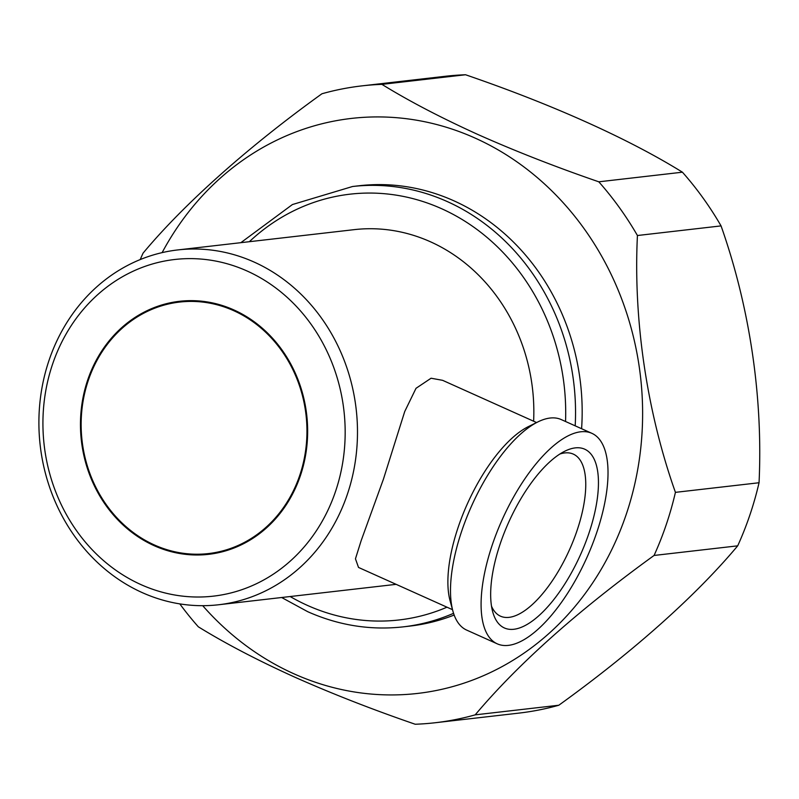 <?xml version="1.0" encoding="UTF-8"?>
<svg xmlns="http://www.w3.org/2000/svg" width="799" height="799" viewBox="0 0 799 799"><rect width="100%" height="100%" fill="white"/><g stroke="black" fill="none" stroke-linecap="round" stroke-linejoin="round"><path stroke-width="1.2" d="M575.25 447.889A97.987 39.401 -65.8 0 1 588.853 533.482A97.987 39.401 -65.8 0 1 513.857 629.272A97.987 39.401 -65.8 0 1 492.693 611.794A97.987 39.401 -65.8 0 1 508.613 522.436A97.987 39.401 -65.8 0 1 564.853 451.185A97.987 39.401 -65.8 0 1 575.25 447.889M491.505 606.181A88.839 35.715 114.2 0 0 500.494 616.179A88.839 35.715 114.2 0 0 509.073 617.357A88.839 35.715 114.2 0 0 573.522 540.184A88.839 35.715 114.2 0 0 573.312 454.112A88.839 35.715 114.2 0 0 564.733 452.933A88.839 35.715 114.2 0 0 559.869 454.032M452.883 611.045L450.087 600.768A106.237 42.717 -65.8 0 1 467.345 503.889A106.237 42.717 -65.8 0 1 528.319 426.646L537.867 421.922A115.396 46.392 114.2 0 0 471.64 505.817A115.396 46.392 114.2 0 0 452.883 611.045A115.396 46.392 114.2 0 0 466.666 630.091L497.258 643.834A115.396 46.392 114.2 0 0 508.404 645.372A115.396 46.392 114.2 0 0 592.119 545.138A115.396 46.392 114.2 0 0 591.849 433.318A115.396 46.392 114.2 0 0 580.703 431.79A115.396 46.392 114.2 0 0 496.988 532.024A115.396 46.392 114.2 0 0 497.258 643.834M591.849 433.318L561.248 419.575A115.396 46.392 114.2 0 0 550.102 418.037A115.396 46.392 114.2 0 0 537.867 421.922M536.588 422.551L442.596 380.324L431.07 378.227L416.009 388.314L404.713 411.555L383.41 479.22L361.098 540.813L355.455 558.801L358.521 567.44L452.514 609.677M208.509 553.567A126.582 112.719 -96.6 0 0 306.207 445.662A126.582 112.719 -96.6 0 0 233.698 310.671A126.582 112.719 -96.6 0 0 179.595 302.072A126.582 112.719 -96.6 0 0 81.888 409.977A126.582 112.719 -96.6 0 0 154.397 544.968A126.582 112.719 -96.6 0 0 208.509 553.567L210.167 553.377A126.582 112.719 -96.6 0 0 254.392 537.318M233.947 309.962A127.351 113.408 -96.6 0 0 179.505 301.303A127.351 113.408 -96.6 0 0 81.208 409.867A127.351 113.408 -96.6 0 0 154.157 545.677A127.351 113.408 -96.6 0 0 208.599 554.336A127.351 113.408 -96.6 0 0 306.896 445.762A127.351 113.408 -96.6 0 0 233.947 309.962M180.334 301.213A127.351 113.408 -96.6 0 0 135.361 318.132M140.974 584.618A169.428 150.871 -96.6 0 0 335.55 491.395A169.428 150.871 -96.6 0 0 247.121 271.021A169.428 150.871 -96.6 0 0 52.544 364.244A169.428 150.871 -96.6 0 0 140.974 584.618M254.132 262.072A178.586 159.031 83.4 0 1 356.434 452.514A178.586 159.031 83.4 0 1 218.586 604.763A178.586 159.031 83.4 0 1 142.252 592.618A178.586 159.031 83.4 0 1 39.95 402.177A178.586 159.031 83.4 0 1 177.797 249.927A178.586 159.031 83.4 0 1 254.132 262.072M218.586 604.763L394.946 584.478A178.586 159.031 -96.6 0 0 396.134 584.339M533.622 421.223A178.586 159.031 -96.6 0 0 430.491 241.797A178.586 159.031 -96.6 0 0 354.147 229.653L177.797 249.927M240.859 242.676L292.424 204.544L352.549 186.507L359.17 185.748A221.623 197.353 83.4 0 1 453.912 200.819A221.623 197.353 83.4 0 1 581.592 428.713M454.162 615.04A221.623 197.353 83.4 0 1 409.797 626.106L403.175 626.865A221.623 197.353 83.4 0 0 453.562 613.312M162.117 252.634A289.398 257.707 83.4 0 1 475.135 138.097A289.398 257.707 83.4 0 1 626.186 514.516A289.398 257.707 83.4 0 1 293.832 673.757A289.398 257.707 83.4 0 1 202.706 605.682M179.805 603.884A320.539 285.433 -96.6 0 0 198.322 626.806C225.438 643.525 257.448 660.234 294.342 676.953C331.765 693.622 372.054 709.392 415.2 724.244A320.539 285.433 -96.6 0 0 435.165 722.745A320.539 285.433 -96.6 0 0 475.185 714.855C518.321 663.719 577.957 610.586 654.071 555.455A320.539 285.433 -96.6 0 0 675.425 492.354C646.97 412.124 633.227 319.88 637.432 235.515A320.539 285.433 -96.6 0 0 598.801 181.812C555.645 166.941 515.355 151.171 477.942 134.512C441.028 117.783 409.018 101.074 381.922 84.364A320.539 285.433 -96.6 0 0 361.947 85.873A320.539 285.433 -96.6 0 0 321.937 93.763C248.439 146.597 184.09 203.855 143.051 253.163A320.539 285.433 -96.6 0 0 140.215 259.575M654.071 555.455L737.697 545.837A320.539 285.433 -96.6 0 0 749.891 514.975A320.539 285.433 -96.6 0 0 759.05 482.746C763.075 397.642 749.852 307.555 721.058 225.897A320.539 285.433 -96.6 0 0 682.426 172.194C628.713 138.876 552.888 104.689 465.547 74.756A320.539 285.433 -96.6 0 0 445.572 76.255L361.947 85.873M598.801 181.812L682.426 172.194M465.547 74.756L381.922 84.364M637.432 235.515L721.058 225.897M675.425 492.354L759.05 482.746M475.185 714.855L558.811 705.237C633.108 651.714 695.939 595.804 737.697 545.837M435.165 722.745L518.791 713.127A320.539 285.433 -96.6 0 0 558.811 705.237M161.788 547.964A127.351 113.408 -96.6 0 0 209.428 554.236M227.975 307.485A126.582 112.719 -96.6 0 0 181.253 301.872L179.595 302.072M352.549 186.507A221.623 197.353 83.4 0 1 447.29 201.578A221.623 197.353 83.4 0 1 575.19 425.837M290.147 596.533A214.302 190.831 -96.6 0 0 307.415 605.392A214.302 190.831 -96.6 0 0 446.981 607.19M565.542 421.502A214.302 190.831 -96.6 0 0 441.677 208.739A214.302 190.831 -96.6 0 0 249.358 241.698M281.657 597.512L307.725 611.694C338.606 625.427 370.426 630.491 403.175 626.865"/></g></svg>
